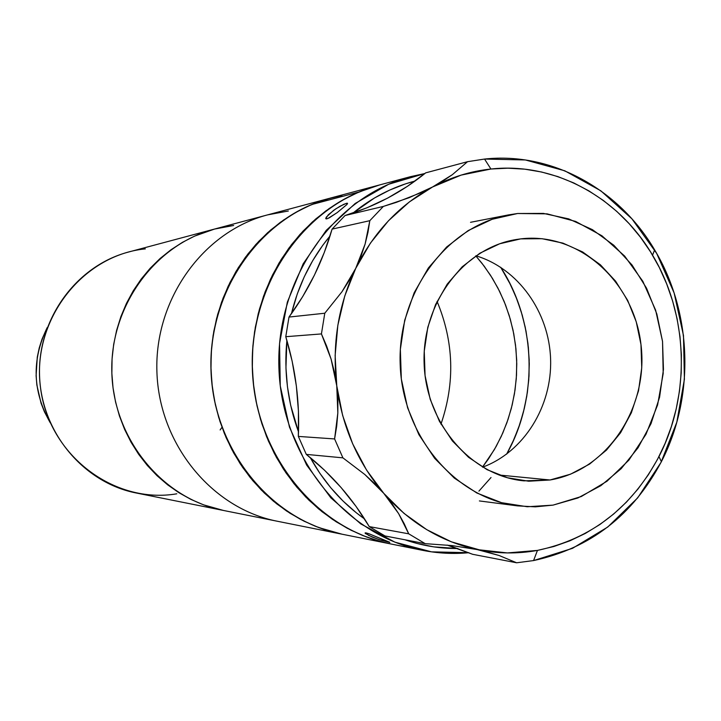 <?xml version="1.0" encoding="UTF-8"?>
<svg xmlns="http://www.w3.org/2000/svg" width="721" height="721" viewBox="0 0 721 721"><rect width="100%" height="100%" fill="white"/><g stroke="black" fill="none" stroke-linecap="round" stroke-linejoin="round"><path stroke-width="1.08" d="M223.456 510.459L203.556 504.835L191.002 499.446L178.979 492.749L167.623 484.809L157.043 475.698L147.363 465.505L138.666 454.329L131.069 442.27L124.643 429.464L119.461 416.026L115.576 402.102L113.035 387.835L111.863 373.37L112.07 358.86L113.666 344.458L116.622 330.299L120.903 316.555L126.463 303.343L133.25 290.806L141.181 279.072L150.175 268.257L160.125 258.469L170.94 249.79L182.485 242.31L194.661 236.091L214.507 229.071L194.661 236.091L182.485 242.31L170.94 249.79L160.125 258.469L150.175 268.257L141.181 279.072L133.25 290.806L126.463 303.343L120.903 316.555L116.622 330.299L113.666 344.458L112.07 358.86L111.863 373.37L113.035 387.835L115.576 402.102L119.461 416.026L124.643 429.464L131.069 442.27L138.666 454.329L147.363 465.505L157.043 475.698L167.623 484.809L178.979 492.749L191.002 499.446L203.556 504.835L223.456 510.459M220.374 227.647L233.649 225.484L220.374 227.647M341.988 195.427L326.667 199.167L311.724 204.539L359.049 191.984L379.597 184.936C305.785 204.106 249.367 283.335 252.332 368.701C254.792 454.077 316.14 529.565 391.016 544.004L341.844 534.162C271.051 520.481 213.281 449.823 210.974 370.017C208.207 290.221 261.372 216.039 331.146 197.887L311.724 204.539C247.817 231.044 204.521 305.803 211.677 381.274C218.544 456.772 274.593 521.049 341.844 534.162L277.297 521.238C212.001 508.593 159.008 444.262 156.908 371.739C154.393 299.224 203.196 231.657 267.554 214.885C203.196 231.657 154.393 299.224 156.908 371.739C159.008 444.262 212.001 508.593 277.297 521.238L223.294 510.423C162.73 498.671 113.774 439.63 111.854 373.172C109.547 306.722 154.654 244.68 214.344 229.107L128.554 252.035C76.597 265.625 37.573 318.745 39.547 375.47C41.187 432.203 83.501 482.737 136.215 492.993L223.294 510.423C162.73 498.671 113.774 439.63 111.854 373.172C109.547 306.722 154.654 244.68 214.344 229.107L233.649 225.484M176.807 493.804C114.197 504.547 48.893 455.321 40.556 387.997C31.273 320.791 81.852 255.243 145.363 248.862M47.244 327.514C31.508 359.824 32.517 391.593 50.281 422.83L44.423 411.79L41.043 403.138L36.861 385.005L36.104 375.704L37.285 357.111L39.222 348.009L42.016 339.149L47.244 327.514M220.139 429.941L221.987 427.301M478.924 491.127L491.019 477.518M506.647 454.14C538.632 397.514 536.226 321.755 500.698 267.275C536.226 321.755 538.632 397.514 506.647 454.14L512.433 442.784L518.579 427.787L523.374 412.25L526.763 396.289L528.736 380.057L529.277 363.699L528.367 347.342L526.024 331.155L522.274 315.257L517.128 299.801L510.648 284.921L500.698 267.275L508.855 281.361L515.659 296.079L521.13 311.409L525.23 327.208L527.925 343.34L529.187 359.671L529.007 376.038L527.384 392.314L524.338 408.356L519.886 424.011L514.064 439.152L506.647 454.14M391.161 544.031L378.669 541.002L362.717 535.505L347.297 528.286L332.552 519.408L318.646 508.945L305.74 496.985L293.961 483.656L283.434 469.074L274.286 453.383L266.626 436.755L260.524 419.361L256.063 401.372L253.296 382.977L252.233 364.375L252.909 345.774L255.306 327.352L259.398 309.318L265.139 291.852L272.448 275.143L281.262 259.362L291.473 244.662L302.964 231.189L315.609 219.085L329.272 208.459L343.8 199.402L359.049 191.984L379.769 184.891L370.927 187.532L355.246 193.652L340.159 201.474L325.82 210.929L312.4 221.933L300.026 234.379L288.842 248.168L278.964 263.147L270.51 279.171L263.58 296.088L258.235 313.707L254.558 331.849L252.584 350.334L252.332 368.963L253.819 387.528L257.009 405.833L261.876 423.696L268.365 440.928L276.404 457.339L285.904 472.769L296.746 487.054L308.813 500.059L321.981 511.658L336.103 521.743L351.028 530.223L366.601 537.019L382.653 542.093L391.224 544.049M422.551 550.321C345.089 535.397 281.478 456.817 278.91 367.854C275.819 278.91 334.31 196.445 410.664 176.636L424.885 173.518L388.655 184.261L355.201 203.466L326.198 230.387L303.162 263.823L287.319 302.18L279.541 343.584L280.271 385.942L289.463 427.111L306.623 465.027L330.813 497.805L360.761 523.906L394.901 542.156L431.528 551.853L468.875 552.701C453.419 554.17 437.98 553.377 422.551 550.321L391.016 544.004C319.89 530.16 260.38 461.512 253.071 380.742C245.446 300.008 291.419 220.112 359.049 191.984L311.724 204.539L297.313 211.505L283.587 220.022L270.69 229.999L258.758 241.346L247.916 253.972L238.281 267.734L229.972 282.506L223.068 298.143L217.652 314.482L213.795 331.354L211.532 348.576L210.893 365.971L211.884 383.365L214.498 400.561L218.697 417.378L224.438 433.654L231.657 449.21L240.273 463.882L250.196 477.536L261.308 490.019L273.484 501.23L286.607 511.036L300.522 519.372L315.095 526.15L330.164 531.332L341.979 534.189M475.779 255.865L484.188 266.166L492.47 278.405L499.626 291.41L505.592 305.073L510.324 319.277L513.785 333.877L515.939 348.757L516.768 363.79L516.272 378.822L514.461 393.738L511.333 408.401L506.917 422.677L501.257 436.439L494.39 449.562L482.493 467.109L488.45 458.971L496.183 446.398L502.762 433.105L508.116 419.207L512.216 404.823L515.028 390.088L516.524 375.127L516.687 360.085L515.524 345.08L513.055 330.254L509.278 315.744L504.24 301.657L497.968 288.148L490.532 275.314L481.979 263.291L475.779 255.865M346.468 203.295L347.143 204.259L346.468 203.295L347.567 203.349L346.954 204.494L337.212 212.596L329.443 217.724L326.883 218.823L325.766 218.616L328.289 214.777L335.743 208.874L343.818 204.304L347.225 203.187L346.954 204.494L337.212 212.596L328.01 218.427L326.126 218.878L326.243 217.174L333.616 210.343L340.033 206.242L346.468 203.295M365.844 533.846L365.078 532.981L366.16 532.936L368.927 533.729L389.556 542.183L381.733 540.462L372.252 537.082L365.277 533.378L365.394 532.855L368.927 533.729L389.827 542.435L379.381 539.714L368.359 535.306M457.853 548.519L433.826 546.878L417.324 543.535L404.977 539.786C422.29 545.77 439.918 548.681 457.853 548.519M364.574 518.976L356.183 512.676L342.908 500.915L330.741 487.72L319.809 473.219L310.219 457.538C324.144 482.7 342.259 503.177 364.574 518.976M298.521 431.924L290.671 405.31L287.445 386.735L285.949 367.899L286.886 340.402C283.822 371.955 287.706 402.462 298.521 431.924M291.428 313.716L297.268 293.952L304.253 276.801L312.77 260.542L322.72 245.347L330.029 235.965C311.526 258.334 298.656 284.254 291.428 313.716M353.119 212.965L374.433 198.014L389.637 190.092L405.436 183.891L415.053 181.034C392.539 186.982 371.892 197.626 353.119 212.965M549.988 479.988L523.888 480.853C471.128 475.959 425.769 423.587 424.11 363.24C421.929 302.901 463.873 247.754 516.218 239.525L520.67 238.885L511.811 240.363L520.67 238.885L499.707 243.761L479.952 253.17L462.206 266.797L447.209 284.155L435.574 304.568L427.814 327.226L424.254 351.217L425.066 375.56L430.194 399.263L439.44 421.352L452.391 440.946L468.506 457.258L487.108 469.686L507.431 477.753L528.673 481.213L549.988 479.988L570.563 474.175L589.634 464.054L606.514 450.057L620.583 432.735L631.371 412.745L638.509 390.845L641.744 367.818L640.969 344.512L636.228 321.755L627.667 300.369L615.581 281.145L600.395 264.796L582.631 251.953L562.939 243.121L542.021 238.696L520.67 238.885C578.702 231.747 633.876 281.55 640.969 344.512C648.891 407.356 607.433 470.534 549.988 479.988L499.004 475.013L549.988 479.988M517.579 213.506L547.077 213.849L575.646 221.437L601.918 235.776L624.656 256.072L642.835 281.289L655.641 310.192L662.536 341.412L663.194 373.487L657.606 404.932L645.998 434.285L628.874 460.142L606.974 481.249L581.306 496.526L553.043 505.124L535.361 506.845L517.561 505.881C455.185 498.319 402.174 435.772 400.164 363.997C397.604 292.248 446.533 226.457 508.305 214.939L517.579 213.506L543.409 213.407L568.671 218.887L592.419 229.657L613.796 245.239L632.056 265.022L646.566 288.229L656.84 314.005L662.536 341.412L663.455 369.476L659.58 397.208L651.036 423.615L638.085 447.732L621.169 468.677L600.872 485.657L577.882 497.977L553.043 505.124L527.267 506.746L501.537 502.681L476.869 493.02L454.257 478.05L434.646 458.322L418.856 434.583L407.59 407.771L401.327 378.976L400.353 349.388L404.697 320.241L414.169 292.744L428.355 267.996L446.623 247.006L468.199 230.567L492.173 219.274L517.579 213.506M482.619 467.181C523.951 451.896 552.16 406.383 550.601 359.211C549.159 312.04 518.12 268.419 475.905 255.784M451.788 546.491L472.679 554.305L516.633 562.786L499.067 555.485L451.364 541.822L426.787 529.692L404.057 513.424L383.779 493.353L366.493 469.957L352.659 443.794L342.655 415.503L336.761 385.816L337.879 399.497L337.825 413.052L336.689 426.183L334.598 438.936L342.908 457.853L364.835 474.517L374.785 483.728L383.779 493.353L391.782 503.393L398.614 513.595L404.22 523.734L408.726 533.819L425.192 543.652L452.103 545.599L477.185 549.582L507.395 552.935L537.451 550.411L553.953 546.473L569.969 540.786L585.353 533.423L599.962 524.464L613.679 514.01L626.387 502.167L637.977 489.045L648.35 474.778L657.426 459.502L665.122 443.361L671.395 426.481L676.19 409.041L679.461 391.17L681.192 373.036L681.372 354.804L679.993 336.617L677.073 318.637L672.63 301.027L666.691 283.939L659.327 267.518L650.567 251.917L640.509 237.281L629.217 223.735L616.788 211.415L603.333 200.438L588.949 190.912L573.781 182.945L557.946 176.627L541.588 172.013L524.861 169.183L507.926 168.182L490.929 169.02L461.098 175.113L432.564 186.982C399.452 204.926 373.848 232.045 355.741 268.347L365.087 244.131L369.81 220.689L332.084 229.116L324.27 252.512L314.446 275.089L302.667 296.655L288.995 317.06C308.543 290.392 322.909 261.083 332.084 229.116L345.062 215.525L332.084 229.116L369.81 220.689L383.374 206.413L369.81 220.689L367.98 232.288L365.087 244.131L361.014 256.234L355.741 268.347L341.997 291.717L324.783 313.229L288.995 317.06L285.777 336.698L292.131 361.113L296.358 385.987L298.44 411.15L298.35 436.412L306.29 454.383L324.468 470.155L341.087 487.54L356.048 506.412L369.26 526.6L385.023 535.964L425.192 543.652L408.726 533.819L369.26 526.6L385.023 535.964L425.192 543.652L452.103 545.599L477.185 549.582L499.067 555.485L516.633 562.786L533.567 560.568L537.451 550.411C517.462 554.025 497.373 553.755 477.185 549.582C441.144 541.741 410.006 523.004 383.779 493.353C358.013 463.089 342.34 427.238 336.761 385.816L337.825 413.052L334.598 438.936L298.35 436.412L306.29 454.383L342.908 457.853L334.598 438.936L298.35 436.412C299.855 402.426 295.673 369.188 285.777 336.698L321.431 333.922L331.083 359.058L336.761 385.816L335.139 355.48L337.834 325.279L344.764 295.989L355.741 268.347L349.388 280.181L341.997 291.717L324.783 313.229L321.431 333.922L324.783 313.229L288.995 317.06L285.777 336.698L321.431 333.922L326.676 346.188L331.083 359.058L334.481 372.333L336.761 385.816C331.93 344.268 338.257 305.109 355.741 268.347L370.45 243.067L388.493 220.743L409.375 201.907L432.564 186.982L421.253 192.561L396.406 202.34L383.374 206.413L345.062 215.525L366.845 207.846L387.637 198.104L407.302 186.406L425.696 172.86L467.541 161.693L452.346 174.68L432.564 186.982C451.157 177.159 470.615 171.174 490.929 169.02L484.548 159.053L490.929 169.02C554.746 161.973 618.663 197.347 652.541 255.153C688.393 314.572 690.952 395.018 658.949 456.591C631.686 507.674 591.193 538.947 537.451 550.411L533.567 560.568C590.157 548.375 632.768 515.416 661.382 461.674C694.999 396.91 692.313 312.427 654.65 249.926C619.06 189.127 551.835 151.761 484.548 159.053L467.541 161.693L452.346 174.68L443 180.971L432.564 186.982L409.131 197.707L383.374 206.413L345.062 215.525C374.938 206.485 401.813 192.264 425.696 172.86L467.541 161.693L484.548 159.053L525.384 159.963L564.759 170.787L600.809 190.795L631.911 218.823L656.696 253.441L674.135 292.96L683.49 335.562L684.4 379.309L676.812 422.218L661.031 462.368L637.679 497.878L607.74 527.033L572.51 548.33L533.567 560.568L516.633 562.786L472.679 554.305L447.173 545.085M369.26 526.6C352.668 498.617 331.678 474.544 306.29 454.383L342.908 457.853L364.835 474.517L383.779 493.353L398.614 513.595L408.726 533.819L369.26 526.6M437.061 301.396C453.888 341.817 455.185 382.725 440.964 424.128C455.185 382.725 453.888 341.817 437.061 301.396M214.344 229.107L267.554 214.885L288.355 211.001M342.033 534.198L318.763 527.574L304.055 521.184L289.959 513.226L276.63 503.772L264.21 492.903L252.828 480.718L242.598 467.343L233.649 452.905L226.079 437.557L219.968 421.443L215.381 404.742L212.38 387.619L210.983 370.261L211.226 352.848L213.092 335.562L216.561 318.592L221.599 302.108L228.133 286.282L236.109 271.276L245.428 257.253L255.982 244.338L267.662 232.667L280.334 222.338L293.871 213.461L308.128 206.107L322.945 200.339L331.336 197.842M331.146 197.887L379.444 184.982M326.298 218.896L325.766 218.148M365.475 532.846L365.277 533.378M379.597 184.936L410.664 176.636M470.525 222.311L508.305 214.939M479.384 500.933L517.561 505.881M661.382 461.674L658.949 456.591M654.65 249.926L652.541 255.153M267.554 214.885L330.993 197.933"/></g></svg>
